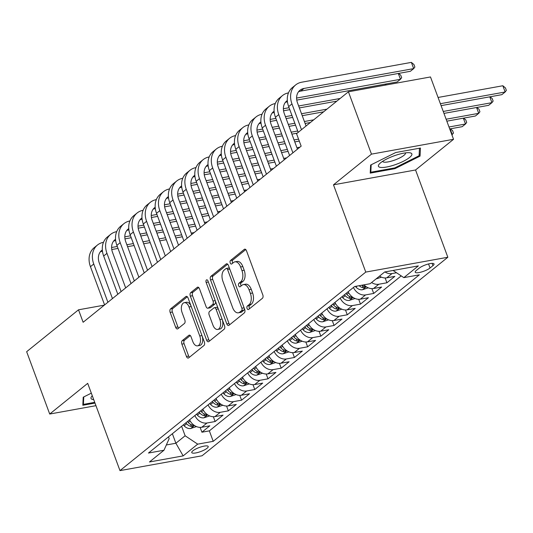 <?xml version="1.0" encoding="UTF-8"?>
<svg xmlns="http://www.w3.org/2000/svg" width="533" height="533" viewBox="0 0 533 533"><rect width="100%" height="100%" fill="white"/><g stroke="black" fill="none" stroke-linecap="round" stroke-linejoin="round"><path stroke-width="0.8" d="M247.072 308.467A1.885 1.073 -100.2 0 0 248.311 309.586A1.885 1.073 -100.2 0 0 248.611 309.446L262.396 298.313A2.692 1.532 -100.2 0 0 262.782 294.816L246.486 250.763A2.692 1.532 -100.2 0 0 244.714 249.164A2.692 1.532 -100.2 0 0 244.287 249.364L230.503 260.497A1.885 1.073 -100.2 0 0 230.229 262.942A1.885 1.073 -100.2 0 0 231.475 264.062A1.885 1.073 -100.2 0 0 231.775 263.922L233.554 262.483A8.615 4.904 -100.2 0 1 234.92 261.843A8.615 4.904 -100.2 0 1 240.603 266.96L241.962 270.631A8.615 4.904 -100.2 0 1 240.709 281.817L238.924 283.256A1.885 1.073 -100.2 0 0 238.651 285.708A1.885 1.073 -100.2 0 0 239.897 286.827A1.885 1.073 -100.2 0 0 240.19 286.687L241.975 285.242A8.615 4.904 -100.2 0 1 243.341 284.602A8.615 4.904 -100.2 0 1 249.024 289.725L250.383 293.397A8.615 4.904 -100.2 0 1 249.131 304.576L247.345 306.022A1.885 1.073 -100.2 0 0 247.072 308.467M243.341 284.602L245.56 284.202A8.615 4.904 -100.2 0 1 251.243 289.319L252.602 292.99A8.615 4.904 -100.2 0 1 251.349 304.176L249.564 305.616A1.885 1.073 -100.2 0 0 249.291 308.067A1.885 1.073 -100.2 0 0 249.591 308.654M245.753 249.571L232.721 260.097A1.885 1.073 -100.2 0 0 232.448 262.542A1.885 1.073 -100.2 0 0 232.754 263.129M234.92 261.843L237.138 261.436A8.615 4.904 -100.2 0 1 242.821 266.56L244.181 270.231A8.615 4.904 -100.2 0 1 242.928 281.417L241.143 282.856A1.885 1.073 -100.2 0 0 240.869 285.302A1.885 1.073 -100.2 0 0 241.176 285.895M207.077 448.246A8.775 2.145 159.7 0 0 208.21 446.487A8.775 2.145 159.7 0 0 201.814 446.674A8.775 2.145 159.7 0 0 192.879 450.811A8.775 2.145 159.7 0 0 191.753 452.57A8.775 2.145 159.7 0 0 198.149 452.384A8.775 2.145 159.7 0 0 207.077 448.246M182.273 340.62A2.692 1.532 -100.2 0 0 181.88 344.118L186.45 356.477A2.692 1.532 -100.2 0 0 188.229 358.076A2.692 1.532 -100.2 0 0 188.655 357.876L203.959 345.511A2.692 1.532 -100.2 0 0 204.352 342.019L188.056 297.96A2.692 1.532 -100.2 0 0 186.284 296.361A2.692 1.532 -100.2 0 0 185.857 296.561L170.547 308.927A2.692 1.532 -100.2 0 0 170.16 312.425L175.677 327.349A2.692 1.532 -100.2 0 0 177.456 328.954A2.692 1.532 -100.2 0 0 177.882 328.748L184.431 323.458A2.692 1.532 -100.2 0 0 184.824 319.967L182.086 312.565A7.202 4.097 -100.2 0 1 184.271 302.677A7.202 4.097 -100.2 0 1 189.022 306.955L199.755 335.957A7.202 4.097 -100.2 0 1 197.563 345.844A7.202 4.097 -100.2 0 1 192.813 341.566L191.027 336.729A2.692 1.532 -100.2 0 0 189.248 335.13A2.692 1.532 -100.2 0 0 188.822 335.33L182.273 340.62L184.491 340.221A2.692 1.532 -100.2 0 0 184.098 343.718L188.669 356.077A2.692 1.532 -100.2 0 0 189.408 357.27M87.698 383.347L49.709 414.034L26.65 351.7L78.518 309.806L83.128 322.272L301.158 146.155L296.548 133.69L348.415 91.796L371.474 154.13L333.485 184.818L365.765 272.083L119.978 470.619L87.698 383.347M226.791 323.891A2.692 1.532 -100.2 0 0 228.57 325.49A2.692 1.532 -100.2 0 0 228.997 325.29L244.301 312.931A2.692 1.532 -100.2 0 0 244.694 309.433L228.397 265.381A2.692 1.532 -100.2 0 0 226.618 263.782A2.692 1.532 -100.2 0 0 226.192 263.982L210.888 276.341A2.692 1.532 -100.2 0 0 210.495 279.838L226.791 323.891L229.01 323.491A2.692 1.532 -100.2 0 0 229.743 324.684M224.133 329.221L208.823 341.586A2.692 1.532 -100.2 0 1 208.396 341.786A2.692 1.532 -100.2 0 1 206.624 340.187L190.328 296.128A2.692 1.532 -100.2 0 1 190.721 292.637L197.27 287.347A2.692 1.532 -100.2 0 1 197.696 287.14A2.692 1.532 -100.2 0 1 199.469 288.746L206.078 306.608A2.692 1.532 -100.2 0 0 207.857 308.214A2.692 1.532 -100.2 0 0 208.283 308.007L212.627 304.503A2.692 1.532 -100.2 0 0 213.02 301.005L206.138 282.403A1.885 1.073 -100.2 0 1 206.711 279.818A1.885 1.073 -100.2 0 1 207.957 280.938L224.52 325.723A2.692 1.532 -100.2 0 1 224.133 329.221M200.135 427.393L201.92 432.203L209.849 425.8L201.754 427.266L207.037 422.995A10.966 8.608 -128.9 0 1 194.858 415.553M213.353 416.719L215.132 421.53L223.061 415.127L214.966 416.593L220.249 412.322A10.966 8.608 -128.9 0 1 208.077 404.88M226.565 406.046L228.344 410.856L236.272 404.454L228.177 405.919L233.467 401.649A10.966 8.608 -128.9 0 1 221.288 394.207M239.777 395.373L241.562 400.183L249.491 393.78L241.396 395.246L246.679 390.975A10.966 8.608 -128.9 0 1 234.5 383.533M252.995 384.699L254.774 389.51L262.702 383.107L254.607 384.573L259.891 380.302A10.966 8.608 -128.9 0 1 247.718 372.86M266.207 374.026L267.992 378.836L275.921 372.434L267.819 373.9L273.109 369.629A10.966 8.608 -128.9 0 1 260.93 362.187M279.425 363.346L281.204 368.163L289.133 361.76L281.038 363.22L286.321 358.956A10.966 8.608 -128.9 0 1 274.149 351.514M292.637 352.673L294.416 357.49L302.344 351.087L294.249 352.546L299.533 348.282A10.966 8.608 -128.9 0 1 287.36 340.84M305.849 341.999L307.634 346.816L315.563 340.414L307.461 341.873L312.751 337.609A10.966 8.608 -128.9 0 1 300.572 330.167M319.067 331.326L320.846 336.143L328.774 329.74L320.679 331.2L325.963 326.929A10.966 8.608 -128.9 0 1 313.79 319.494M332.279 320.653L334.058 325.47L341.986 319.067L333.891 320.526L339.181 316.256A10.966 8.608 -128.9 0 1 327.002 308.82M345.491 309.979L347.276 314.796L355.205 308.394L347.11 309.853L352.393 305.582A10.966 8.608 -128.9 0 1 340.214 298.147M358.709 299.306L360.488 304.123L368.416 297.714L360.321 299.18L365.605 294.909A10.966 8.608 -128.9 0 1 353.432 287.474M371.921 288.633L373.7 293.45L381.628 287.04L373.533 288.506L378.823 284.236A10.966 8.608 -128.9 0 1 371.594 282.537M385.139 277.959L386.918 282.776L394.846 276.367L386.751 277.833A10.966 8.608 -128.9 0 1 379.523 276.134M419.198 268.146L416.293 270.491A8.501 2.079 159.7 0 0 415.194 272.196A8.501 2.079 159.7 0 0 421.396 272.01A8.501 2.079 159.7 0 0 430.044 268.006L432.949 265.661A8.501 2.079 159.7 0 0 434.049 263.955A8.501 2.079 159.7 0 0 427.852 264.135A8.501 2.079 159.7 0 0 419.198 268.146M365.765 272.083L447.833 257.252L202.054 455.782L119.978 470.619M201.92 432.203L209.349 430.864L213.22 441.337L419.364 274.828L403.834 277.633L393.081 270.464M213.22 441.337L197.696 444.142L183.159 455.882L149.447 461.978L163.977 450.238L148.454 453.043L354.592 286.534L370.122 283.723L384.659 271.983L418.372 265.894L403.834 277.633M396.519 272.756L392.035 273.562A10.966 8.608 -128.9 0 1 384.926 271.937M386.918 282.776L378.823 284.236M373.7 293.45L365.605 294.909M360.488 304.123L352.393 305.582M347.276 314.796L339.181 316.256M334.058 325.47L325.963 326.929M320.846 336.143L312.751 337.609M307.634 346.816L299.533 348.282M294.416 357.49L286.321 358.956M281.204 368.163L273.109 369.629M267.992 378.836L259.891 380.302M254.774 389.51L246.679 390.975M241.562 400.183L233.467 401.649M228.344 410.856L220.249 412.322M215.132 421.53L207.037 422.995M209.349 430.864L401.216 275.881M172.366 433.729L175.883 443.243L185.131 435.774L181.613 426.253M333.485 184.818L415.553 169.98L453.543 139.293L371.474 154.13M453.543 139.293L430.484 76.959L348.415 91.796M49.709 414.034L95.96 405.673M415.553 169.98L447.833 257.252M104.341 305.136L78.518 309.806M166.336 444.968L175.883 443.243L183.159 455.882M168.495 436.853L169.161 438.659L163.977 450.238M363.939 284.842A10.966 8.608 51.1 0 0 373.533 288.506M348.142 291.744A10.966 8.608 51.1 0 0 360.321 299.18M334.931 302.418A10.966 8.608 51.1 0 0 347.11 309.853M321.719 313.091A10.966 8.608 51.1 0 0 333.891 320.526M308.5 323.764A10.966 8.608 51.1 0 0 320.679 331.2M295.289 334.438A10.966 8.608 51.1 0 0 307.461 341.873M282.077 345.111A10.966 8.608 51.1 0 0 294.249 352.546M268.859 355.784A10.966 8.608 51.1 0 0 281.038 363.22M255.647 366.457A10.966 8.608 51.1 0 0 267.819 373.9M242.428 377.131A10.966 8.608 51.1 0 0 254.607 384.573M229.217 387.804A10.966 8.608 51.1 0 0 241.396 395.246M216.005 398.477A10.966 8.608 51.1 0 0 228.177 405.919M202.787 409.151A10.966 8.608 51.1 0 0 214.966 416.593M189.575 419.824A10.966 8.608 51.1 0 0 201.754 427.266M185.131 435.774L197.696 444.142M370.615 165.057L370.222 173.125L394.94 168.655L420.051 156.122L420.444 148.054L395.726 152.525L370.615 165.057M91.33 393.154L83.208 397.212L82.815 405.273L94.994 403.075M419.191 153.804L420.051 156.122M394.667 167.922L394.94 168.655M227.664 264.188L213.107 275.941A2.692 1.532 -100.2 0 0 212.714 279.439L229.01 323.491M241.602 310.652A1.885 1.073 -100.2 0 0 241.882 308.207L227.578 269.538A1.885 1.073 -100.2 0 0 226.332 268.419A1.885 1.073 -100.2 0 0 226.032 268.559L224.153 270.078A8.615 4.904 -100.2 0 0 222.901 281.264L232.674 307.694A8.615 4.904 -100.2 0 0 238.358 312.818A8.615 4.904 -100.2 0 0 239.723 312.171L241.602 310.652L243.821 310.253A1.885 1.073 -100.2 0 0 244.167 308.014M229.716 268.945A1.885 1.073 -100.2 0 0 228.55 268.019L226.332 268.419M238.358 312.818L240.576 312.418A8.615 4.904 -100.2 0 0 241.942 311.772L239.723 312.171M243.821 310.253L241.942 311.772M198.736 287.547L192.939 292.237A2.692 1.532 -100.2 0 0 192.546 295.728L208.843 339.781A2.692 1.532 -100.2 0 0 209.576 340.98M207.857 308.214L210.075 307.808A2.692 1.532 -100.2 0 0 210.502 307.608L214.846 304.096A2.692 1.532 -100.2 0 0 215.319 300.845M212.94 325.15A7.202 4.097 -100.2 0 0 217.691 329.434A7.202 4.097 -100.2 0 0 219.876 319.547L216.098 309.327A2.692 1.532 -100.2 0 0 214.319 307.728A2.692 1.532 -100.2 0 0 213.893 307.927L209.549 311.439A2.692 1.532 -100.2 0 0 209.156 314.93L212.94 325.15M217.691 329.434L219.902 329.028A7.202 4.097 -100.2 0 0 222.234 319.54M218.224 308.694A2.692 1.532 -100.2 0 0 216.538 307.328L214.319 307.728M190.294 335.537L184.491 340.221M197.563 345.844L199.782 345.444A7.202 4.097 -100.2 0 0 202.107 335.95M191.094 306.169A7.202 4.097 -100.2 0 0 186.49 302.271L184.271 302.677M187.323 296.768L172.765 308.527A2.692 1.532 -100.2 0 0 172.372 312.018L177.895 326.949A2.692 1.532 -100.2 0 0 178.628 328.148M441.097 105.634L501.846 94.654L505.151 91.989L502.846 85.753L438.073 97.459M440.378 103.695L505.151 91.989L506.35 90.397L505.431 87.905L502.846 85.753M298.507 91.789A13.711 10.76 -128.9 0 1 300.685 91.11L410.377 71.289L413.681 68.617L411.376 62.381L301.685 82.209A20.56 16.143 51.1 0 0 295.682 84.914A20.56 16.143 51.1 0 0 291.964 103.915L301.498 129.692M295.682 84.914L292.377 87.585A20.56 16.143 51.1 0 0 288.666 106.587L298.2 132.357M306.055 126.008L297.514 102.916A13.711 10.76 -128.9 0 1 299.992 90.244A13.711 10.76 -128.9 0 1 303.99 88.445L413.681 68.617L414.881 67.025L413.954 64.533L411.376 62.381M409.564 157.482A17.822 4.357 159.7 0 0 409.524 152.744A17.822 4.357 159.7 0 0 380.729 162.698A17.822 4.357 159.7 0 0 379.449 163.864A17.822 4.357 159.7 0 0 387.857 166.769A17.822 4.357 159.7 0 0 409.564 157.482M382.601 161.346A12.199 2.985 159.7 0 0 382.614 161.372A12.199 2.985 159.7 0 0 391.508 161.106A12.199 2.985 159.7 0 0 403.927 155.356A12.199 2.985 159.7 0 0 405.5 152.904A12.199 2.985 159.7 0 0 405.486 152.878M370.328 170.913L370.815 172.232L371.181 164.77M419.464 148.234L419.098 155.763L394.766 167.908L370.815 172.232M92.289 395.759A17.822 4.357 159.7 0 0 92.042 396.019A17.822 4.357 159.7 0 0 93.088 399.557A17.822 4.357 159.7 0 0 93.721 399.623M94.727 402.342L83.408 404.387L83.774 396.925M82.921 403.068L83.408 404.387M376.031 278.952L381.461 277.16M443.969 113.402L488.634 105.327L491.932 102.662L489.78 96.833M443.249 111.457L491.932 102.662L493.138 101.07L492.212 98.578L490.06 96.786M368.25 287.833L362.427 289.752A7.269 5.703 -128.9 0 1 355.937 287.04L355.364 286.394M359.142 285.708A7.269 5.703 51.1 0 0 363.16 287.713L365.465 287.06L364.745 286.434A7.269 5.703 -128.9 0 1 361.76 285.235M446.841 121.164L475.416 116.001L478.721 113.336L476.569 107.506M446.121 119.225L478.721 113.336L479.92 111.743L479 109.252L476.848 107.459M355.031 298.507L349.208 300.425A7.269 5.703 -128.9 0 1 342.726 297.714L341.9 296.788M344.411 294.756L345.237 295.688A7.269 5.703 51.1 0 0 349.948 298.387L352.253 297.734L351.533 297.108A7.269 5.703 -128.9 0 1 346.823 294.403L345.997 293.476M449.712 128.933L462.204 126.674L465.509 124.009L463.35 118.186M448.993 126.994L465.509 124.009L466.708 122.417L465.782 119.925L463.63 118.133M341.82 309.18L335.997 311.099A7.269 5.703 -128.9 0 1 329.507 308.387L328.688 307.461M331.193 305.429L332.019 306.362A7.269 5.703 51.1 0 0 336.729 309.06L339.035 308.407L338.315 307.781A7.269 5.703 -128.9 0 1 333.605 305.076L332.779 304.15M451.944 134.962L452.29 134.682L450.138 128.859M451.864 134.756L453.496 133.09L452.57 130.598L450.418 128.806M288.473 92.882L288.473 92.882A20.56 16.143 51.1 0 0 282.47 95.587A20.56 16.143 51.1 0 0 278.752 114.588L292.897 152.831M282.47 95.587L279.165 98.259A20.56 16.143 51.1 0 0 275.448 117.26L289.592 155.496M297.454 149.153L284.296 113.589A13.711 10.76 -128.9 0 1 286.774 100.917A13.711 10.76 -128.9 0 1 287.327 100.51M285.295 102.463A13.711 10.76 -128.9 0 1 287.46 101.79M296.768 100.104L397.158 81.962L400.463 79.29L398.311 73.467M296.595 98.065L400.463 79.29L401.669 77.698L400.743 75.206L398.591 73.414M275.261 103.555L275.255 103.555A20.56 16.143 51.1 0 0 269.252 106.26A20.56 16.143 51.1 0 0 265.541 125.262L279.685 163.504M269.252 106.26L265.954 108.932A20.56 16.143 51.1 0 0 262.236 127.933L276.38 166.169M284.242 159.827L271.084 124.262A13.711 10.76 -128.9 0 1 273.562 111.59A13.711 10.76 -128.9 0 1 274.115 111.184M272.077 113.136A13.711 10.76 -128.9 0 1 274.242 112.463M283.556 110.777L289.799 109.651M299.366 107.919L336.836 101.15M283.376 108.739L289.079 107.706M298.647 105.98L340.141 98.478M385.452 85.1L385.099 84.141M386.385 84.934L385.379 84.087M262.043 114.229L262.043 114.229A20.56 16.143 51.1 0 0 256.04 116.934A20.56 16.143 51.1 0 0 252.322 135.935L266.467 174.178M256.04 116.934L252.735 119.605A20.56 16.143 51.1 0 0 249.024 138.607L263.169 176.849M271.024 170.5L257.872 134.936A13.711 10.76 -128.9 0 1 260.344 122.27A13.711 10.76 -128.9 0 1 260.904 121.857M258.865 123.809A13.711 10.76 -128.9 0 1 261.03 123.136M270.338 121.451L276.58 120.325M286.148 118.593L292.67 117.42M302.238 115.688L323.618 111.823M270.164 119.412L275.867 118.386M285.435 116.654L291.951 115.474M301.518 113.749L326.922 109.152M248.831 124.902L248.831 124.902A20.56 16.143 51.1 0 0 242.828 127.607A20.56 16.143 51.1 0 0 239.11 146.615L253.255 184.851M242.828 127.607L239.524 130.279A20.56 16.143 51.1 0 0 235.806 149.28L249.95 187.523M257.812 181.173L244.654 145.609A13.711 10.76 -128.9 0 1 247.132 132.944A13.711 10.76 -128.9 0 1 247.685 132.53M245.653 134.483A13.711 10.76 -128.9 0 1 247.818 133.81M257.126 132.124L263.369 130.998M272.936 129.266L279.459 128.093M289.026 126.361L295.542 125.182M305.109 123.456L310.406 122.497M256.953 130.085L262.649 129.059M272.216 127.327L278.739 126.148M288.306 124.422L294.822 123.243M304.39 121.511L313.71 119.825M328.608 319.853L322.785 321.772A7.269 5.703 -128.9 0 1 316.296 319.06L315.469 318.134M317.981 316.102L318.807 317.035A7.269 5.703 51.1 0 0 323.518 319.74L325.823 319.08L325.103 318.454A7.269 5.703 -128.9 0 1 320.393 315.756L319.567 314.823M235.613 135.575L235.613 135.575A20.56 16.143 51.1 0 0 229.61 138.28A20.56 16.143 51.1 0 0 225.899 157.288L240.043 195.524M229.61 138.28L226.305 140.952A20.56 16.143 51.1 0 0 222.594 159.953L236.739 198.196M244.594 191.847L231.442 156.282A13.711 10.76 -128.9 0 1 233.92 143.617A13.711 10.76 -128.9 0 1 234.473 143.204M232.435 145.156A13.711 10.76 -128.9 0 1 234.6 144.483M243.907 142.797L250.157 141.671M259.724 139.939L266.24 138.767M275.808 137.034L282.33 135.855M291.897 134.129L297.194 133.17M243.734 140.759L249.437 139.733M259.005 138L265.521 136.821M275.088 135.096L281.611 133.916M291.178 132.184L297.7 131.005M315.389 330.527L309.566 332.445A7.269 5.703 -128.9 0 1 303.084 329.734L302.258 328.808M304.769 326.782L305.596 327.708A7.269 5.703 51.1 0 0 310.299 330.413L312.611 329.754L311.885 329.127A7.269 5.703 -128.9 0 1 307.181 326.429L306.355 325.496M222.401 146.249L222.401 146.249A20.56 16.143 51.1 0 0 216.398 148.954A20.56 16.143 51.1 0 0 212.68 167.962L226.825 206.198M216.398 148.954L213.093 151.625A20.56 16.143 51.1 0 0 209.376 170.627L223.527 208.869M231.382 202.52L218.23 166.956A13.711 10.76 -128.9 0 1 220.702 154.29A13.711 10.76 -128.9 0 1 221.255 153.877M219.223 155.829A13.711 10.76 -128.9 0 1 221.388 155.156M230.696 153.477L236.938 152.345M246.506 150.619L253.028 149.44M262.596 147.708L269.112 146.528M278.679 144.803L285.202 143.624M294.769 141.891L299.286 141.078M230.523 151.432L236.226 150.406M245.786 148.674L252.309 147.494M261.876 145.769L268.399 144.59M277.966 142.857L284.482 141.678M294.049 139.952L298.567 139.133M302.178 341.2L296.355 343.119A7.269 5.703 -128.9 0 1 289.865 340.407L289.046 339.481M291.551 337.456L292.377 338.382A7.269 5.703 51.1 0 0 297.088 341.087L299.393 340.427L298.673 339.801A7.269 5.703 -128.9 0 1 293.963 337.103L293.137 336.17M209.189 156.929L209.189 156.929A20.56 16.143 51.1 0 0 203.186 159.627A20.56 16.143 51.1 0 0 199.469 178.635L213.613 216.871M203.186 159.627L199.882 162.298A20.56 16.143 51.1 0 0 196.164 181.3L210.308 219.543M218.17 213.193L205.012 177.629A13.711 10.76 -128.9 0 1 207.49 164.964A13.711 10.76 -128.9 0 1 208.043 164.55M206.005 166.503A13.711 10.76 -128.9 0 1 208.176 165.83M217.484 164.151L223.727 163.018M233.294 161.292L239.817 160.113M249.377 158.381L255.9 157.202M265.467 155.476L271.99 154.297M281.557 152.565L288.073 151.385M217.304 162.105L223.007 161.079M232.575 159.347L239.097 158.168M248.664 156.442L255.18 155.263M264.748 153.531L271.27 152.351M280.838 150.626L287.354 149.447M296.921 147.721L299.892 147.181M288.959 351.873L283.143 353.792A7.269 5.703 -128.9 0 1 276.654 351.08L275.827 350.154M278.339 348.129L279.165 349.055A7.269 5.703 51.1 0 0 283.876 351.76L286.181 351.1L285.461 350.474A7.269 5.703 -128.9 0 1 280.751 347.776L279.925 346.843M195.971 167.602L195.971 167.602A20.56 16.143 51.1 0 0 189.968 170.3A20.56 16.143 51.1 0 0 186.257 189.308L200.401 227.544M189.968 170.3L186.663 172.972A20.56 16.143 51.1 0 0 182.952 191.973L197.097 230.216M204.952 223.867L191.8 188.302A13.711 10.76 -128.9 0 1 194.279 175.637A13.711 10.76 -128.9 0 1 194.831 175.224M192.793 177.183A13.711 10.76 -128.9 0 1 194.958 176.503M204.266 174.824L210.515 173.691M220.082 171.966L226.598 170.787M236.166 169.054L242.688 167.875M252.256 166.149L258.772 164.97M268.339 163.238L274.861 162.065M204.092 172.779L209.795 171.753M219.363 170.02L225.879 168.841M235.446 167.115L241.969 165.936M251.536 164.204L258.052 163.031M267.619 161.299L274.142 160.12M283.709 158.394L286.681 157.855M275.748 362.547L269.925 364.465A7.269 5.703 -128.9 0 1 263.442 361.754L262.616 360.828M265.128 358.802L265.947 359.728A7.269 5.703 51.1 0 0 270.657 362.433L272.969 361.774L272.243 361.147A7.269 5.703 -128.9 0 1 267.533 358.449L266.713 357.516M182.759 178.275L182.759 178.275A20.56 16.143 51.1 0 0 176.756 180.98A20.56 16.143 51.1 0 0 173.038 199.982L187.183 238.218M176.756 180.98L173.452 183.645A20.56 16.143 51.1 0 0 169.734 202.647L183.878 240.889M191.74 234.54L178.582 198.976A13.711 10.76 -128.9 0 1 181.06 186.31A13.711 10.76 -128.9 0 1 181.613 185.897M179.581 187.856A13.711 10.76 -128.9 0 1 181.746 187.176M191.054 185.497L197.297 184.365M206.864 182.639L213.387 181.46M222.954 179.728L229.47 178.548M239.037 176.823L245.56 175.643M255.127 173.911L261.643 172.739M190.881 183.459L196.577 182.426M206.144 180.694L212.667 179.514M222.234 177.789L228.757 176.61M238.318 174.877L244.84 173.705M254.408 171.972L260.93 170.793M270.498 169.068L273.462 168.528M262.536 373.22L256.713 375.139A7.269 5.703 -128.9 0 1 250.224 372.427L249.397 371.501M251.909 369.476L252.735 370.402A7.269 5.703 51.1 0 0 257.446 373.107L259.751 372.447L259.031 371.827A7.269 5.703 -128.9 0 1 254.321 369.122L253.495 368.196M169.547 188.949L169.541 188.949A20.56 16.143 51.1 0 0 163.538 191.653A20.56 16.143 51.1 0 0 159.827 210.655L173.971 248.891M163.538 191.653L160.24 194.318A20.56 16.143 51.1 0 0 156.522 213.32L170.667 251.563M178.528 245.213L165.37 209.649A13.711 10.76 -128.9 0 1 167.848 196.983A13.711 10.76 -128.9 0 1 168.401 196.57M166.363 198.529A13.711 10.76 -128.9 0 1 168.528 197.85M177.842 196.171L184.085 195.038M193.652 193.312L200.168 192.133M209.736 190.401L216.258 189.222M225.825 187.496L232.348 186.317M241.909 184.591L248.431 183.412M177.662 194.132L183.365 193.099M192.933 191.367L199.455 190.188M209.023 188.462L215.539 187.283M225.106 185.557L231.628 184.378M241.196 182.646L247.712 181.467M257.279 179.741L260.251 179.201M249.317 383.893L243.501 385.812A7.269 5.703 -128.9 0 1 237.012 383.107L236.186 382.174M238.697 380.149L239.524 381.075A7.269 5.703 51.1 0 0 244.234 383.78L246.539 383.12L245.82 382.501A7.269 5.703 -128.9 0 1 241.109 379.796L240.283 378.87M156.329 199.622L156.329 199.622A20.56 16.143 51.1 0 0 150.326 202.327A20.56 16.143 51.1 0 0 146.608 221.328L160.759 259.564M150.326 202.327L147.021 204.992A20.56 16.143 51.1 0 0 143.31 223.993L157.455 262.236M165.31 255.887L152.158 220.322A13.711 10.76 -128.9 0 1 154.63 207.657A13.711 10.76 -128.9 0 1 155.19 207.244M153.151 209.203A13.711 10.76 -128.9 0 1 155.316 208.523M164.624 206.844L170.866 205.711M180.434 203.986L186.956 202.806M196.524 201.074L203.046 199.902M212.614 198.169L219.13 196.99M228.697 195.265L235.22 194.085M164.45 204.805L170.154 203.773M179.721 202.04L186.237 200.868M195.804 199.135L202.327 197.956M211.894 196.231L218.41 195.051M227.977 193.319L234.5 192.14M244.067 190.414L247.032 189.875M236.106 394.567L230.283 396.485A7.269 5.703 -128.9 0 1 223.8 393.78L222.974 392.848M225.486 390.822L226.305 391.748A7.269 5.703 51.1 0 0 231.016 394.453L233.321 393.794L232.601 393.174A7.269 5.703 -128.9 0 1 227.891 390.469L227.071 389.543M143.117 210.295L143.117 210.295A20.56 16.143 51.1 0 0 137.114 213A20.56 16.143 51.1 0 0 133.397 232.002L147.541 270.244M137.114 213L133.81 215.665A20.56 16.143 51.1 0 0 130.092 234.667L144.236 272.909M152.098 266.56L138.94 231.002A13.711 10.76 -128.9 0 1 141.418 218.33A13.711 10.76 -128.9 0 1 141.971 217.917M139.939 219.876A13.711 10.76 -128.9 0 1 142.104 219.196M151.412 217.517L157.655 216.385M167.222 214.659L173.745 213.48M183.312 211.748L189.828 210.575M199.395 208.843L205.918 207.663M215.485 205.938L222.001 204.759M151.239 215.479L156.935 214.446M166.503 212.714L173.025 211.541M182.592 209.809L189.108 208.63M198.676 206.904L205.198 205.725M214.766 203.992L221.288 202.813M230.849 201.088L233.82 200.548M129.899 220.968L129.899 220.968A20.56 16.143 51.1 0 0 123.896 223.673A20.56 16.143 51.1 0 0 120.185 242.675L134.329 280.918M123.896 223.673L120.591 226.338A20.56 16.143 51.1 0 0 116.88 245.347L131.025 283.583M138.88 277.233L125.728 241.676A13.711 10.76 -128.9 0 1 128.206 229.003A13.711 10.76 -128.9 0 1 128.759 228.59M126.721 230.549A13.711 10.76 -128.9 0 1 128.886 229.87M138.194 228.191L144.443 227.058M154.01 225.332L160.526 224.153M170.094 222.428L176.616 221.248M186.184 219.516L192.699 218.337M202.267 216.611L208.789 215.432M138.02 226.152L143.723 225.119M153.291 223.394L159.813 222.214M169.374 220.482L175.897 219.303M185.464 217.577L191.987 216.398M201.554 214.666L208.07 213.486M217.637 211.761L220.609 211.221M116.687 231.642L116.687 231.642A20.56 16.143 51.1 0 0 110.684 234.347A20.56 16.143 51.1 0 0 106.966 253.348L121.111 291.591M110.684 234.347L107.38 237.012A20.56 16.143 51.1 0 0 103.662 256.02L117.813 294.256M125.668 287.907L112.516 252.349A13.711 10.76 -128.9 0 1 114.988 239.677A13.711 10.76 -128.9 0 1 115.548 239.264M113.509 241.222A13.711 10.76 -128.9 0 1 115.674 240.543M124.982 238.864L131.225 237.738M140.792 236.006L147.315 234.826M156.882 233.101L163.398 231.922M172.965 230.189L179.488 229.01M189.055 227.285L195.578 226.105M124.809 236.825L130.512 235.793M140.079 234.067L146.595 232.888M156.162 231.155L162.685 229.976M172.252 228.251L178.768 227.071M188.336 225.339L194.858 224.16M204.425 222.434L207.39 221.895M222.894 405.24L217.071 407.159A7.269 5.703 -128.9 0 1 210.582 404.454L209.755 403.521M212.267 401.496L213.093 402.422A7.269 5.703 51.1 0 0 217.804 405.127L220.109 404.467L219.389 403.847A7.269 5.703 -128.9 0 1 214.679 401.142L213.853 400.216M209.676 415.913L203.853 417.832A7.269 5.703 -128.9 0 1 197.37 415.127L196.544 414.194M199.056 412.169L199.882 413.095A7.269 5.703 51.1 0 0 204.592 415.8L206.897 415.14L206.178 414.521A7.269 5.703 -128.9 0 1 201.467 411.816L200.641 410.89M196.464 426.587L190.641 428.505A7.269 5.703 -128.9 0 1 184.151 425.8L183.332 424.868M185.837 422.842L186.663 423.768A7.269 5.703 51.1 0 0 191.374 426.473L193.679 425.814L192.959 425.194A7.269 5.703 -128.9 0 1 188.249 422.489L187.423 421.563M103.475 242.315L103.475 242.315A20.56 16.143 51.1 0 0 97.472 245.02A20.56 16.143 51.1 0 0 93.755 264.022L107.899 302.264M97.472 245.02L94.168 247.685A20.56 16.143 51.1 0 0 90.45 266.693L104.595 304.929M112.456 298.58L99.298 263.022A13.711 10.76 -128.9 0 1 101.776 250.35A13.711 10.76 -128.9 0 1 102.329 249.937M100.297 251.896A13.711 10.76 -128.9 0 1 102.463 251.223M111.77 249.537L118.013 248.411M127.58 246.679L134.103 245.5M143.67 243.774L150.186 242.595M159.753 240.863L166.276 239.683M175.843 237.958L182.359 236.779M111.597 247.499L117.293 246.466M126.861 244.74L133.383 243.561M142.951 241.829L149.467 240.649M159.034 238.924L165.556 237.745M175.124 236.012L181.64 234.84M191.207 233.108L194.179 232.568M386.751 277.833L392.035 273.562M432.103 263.369L432.949 265.661M428.545 263.948L430.044 268.006M251.349 304.176L249.131 304.576M252.602 292.99L250.383 293.397M251.243 289.319L249.024 289.725M241.143 282.856L238.924 283.256M242.928 281.417L240.709 281.817M244.181 270.231L241.962 270.631M242.821 266.56L240.603 266.96M232.721 260.097L230.503 260.497M245.18 249.204L244.287 249.364M249.564 305.616L247.345 306.022M212.714 279.439L210.495 279.838M213.107 275.941L210.888 276.341M227.091 263.822L226.192 263.982M244.087 307.808L241.882 308.207M229.783 269.138L227.578 269.538M208.843 339.781L206.624 340.187M192.546 295.728L190.328 296.128M192.939 292.237L190.721 292.637M198.163 287.18L197.27 287.347M210.502 307.608L208.283 308.007M214.846 304.096L212.627 304.503M215.232 300.605L213.02 301.005M208.35 282.004L206.138 282.403M222.088 319.147L219.876 319.547M218.31 308.927L216.098 309.327M189.721 335.17L188.822 335.33M201.96 335.557L199.755 335.957M191.234 306.555L189.022 306.955M177.895 326.949L175.677 327.349M172.372 312.018L170.16 312.425M172.765 308.527L170.547 308.927M186.75 296.401L185.857 296.561M188.669 356.077L186.45 356.477M184.098 343.718L181.88 344.118M291.964 103.915L288.666 106.587M303.99 88.445L300.685 91.11M362.573 289.705L366.224 286.747M355.937 287.04L357.137 286.074M362.38 285.615L363.16 287.713M349.355 300.379L353.013 297.427M346.823 294.403L348.729 292.864M342.726 297.714L345.237 295.688M349.168 296.288L349.948 298.387M336.143 311.052L339.801 308.101M333.605 305.076L335.517 303.537M329.507 308.387L332.019 306.362M335.957 306.961L336.729 309.06M278.752 114.588L275.448 117.26M265.541 125.262L262.236 127.933M252.322 135.935L249.024 138.607M239.11 146.615L235.806 149.28M322.925 321.725L326.582 318.774M320.393 315.756L322.298 314.21M316.296 319.06L318.807 317.035M322.738 317.635L323.518 319.74M225.899 157.288L222.594 159.953M309.713 332.399L313.371 329.447M307.181 326.429L309.087 324.883M303.084 329.734L305.596 327.708M309.526 328.308L310.299 330.413M212.68 167.962L209.376 170.627M296.501 343.072L300.159 340.121M293.963 337.103L295.875 335.557M289.865 340.407L292.377 338.382M296.308 338.981L297.088 341.087M199.469 178.635L196.164 181.3M283.283 353.745L286.941 350.794M280.751 347.776L282.657 346.23M276.654 351.08L279.165 349.055M283.096 349.655L283.876 351.76M186.257 189.308L182.952 191.973M270.071 364.419L273.729 361.467M267.533 358.449L269.445 356.903M263.442 361.754L265.947 359.728M269.885 360.328L270.657 362.433M173.038 199.982L169.734 202.647M256.859 375.092L260.517 372.141M254.321 369.122L256.226 367.583M250.224 372.427L252.735 370.402M256.666 371.001L257.446 373.107M159.827 210.655L156.522 213.32M243.641 385.765L247.299 382.814M241.109 379.796L243.015 378.257M237.012 383.107L239.524 381.075M243.454 381.675L244.234 383.78M146.608 221.328L143.31 223.993M230.429 396.439L234.087 393.487M227.891 390.469L229.803 388.93M223.8 393.78L226.305 391.748M230.243 392.355L231.016 394.453M133.397 232.002L130.092 234.667M120.185 242.675L116.88 245.347M106.966 253.348L103.662 256.02M217.211 407.112L220.869 404.161M214.679 401.142L216.585 399.603M210.582 404.454L213.093 402.422M217.024 403.028L217.804 405.127M203.999 417.792L207.657 414.834M201.467 411.816L203.373 410.277M197.37 415.127L199.882 413.095M203.813 413.701L204.592 415.8M190.787 428.465L194.445 425.507M188.249 422.489L190.161 420.95M184.151 425.8L186.663 423.768M190.594 424.375L191.374 426.473M93.755 264.022L90.45 266.693"/></g></svg>
